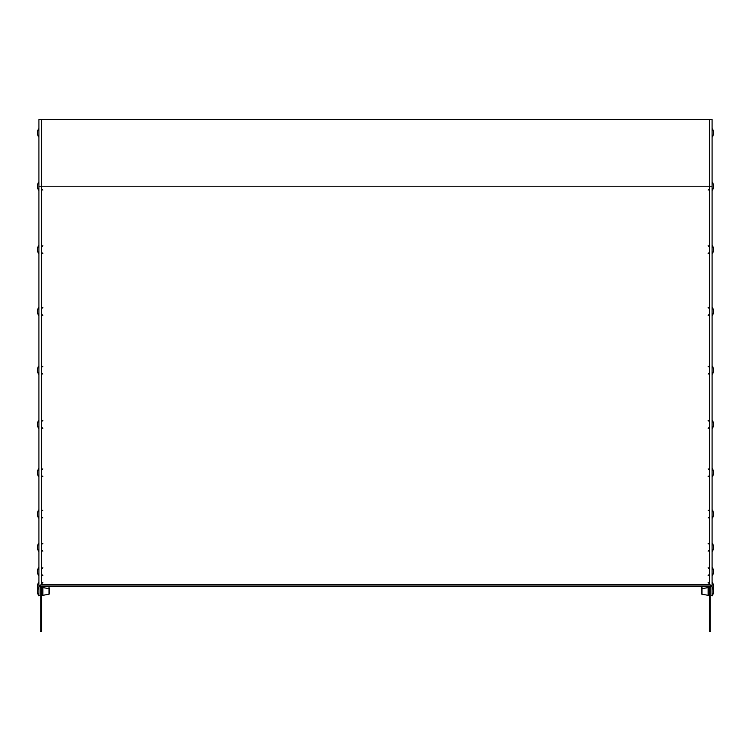 <?xml version="1.0" encoding="UTF-8"?>
<svg xmlns="http://www.w3.org/2000/svg" width="751" height="751" viewBox="0 0 751 751"><rect width="100%" height="100%" fill="white"/><g stroke="black" fill="none" stroke-linecap="round" stroke-linejoin="round"><path stroke-width="1.13" d="M38.911 573.745L38.911 587.019A7.435 7.435 0 0 0 37.55 590.23L37.55 590.324M38.911 370.187L38.911 511.919M38.911 311.44L38.911 372.158M38.911 188.341L38.911 313.411M713.121 588.953A7.435 7.435 0 0 0 713.45 587.676L713.45 585.236A7.435 7.435 0 0 0 712.089 582.025L712.089 587.733M712.089 128.459L712.089 137.32A7.435 7.435 0 0 0 713.45 134.11L713.45 131.669A7.435 7.435 0 0 0 712.089 128.459L712.089 137.32M41.577 586.118A1.333 1.333 0 0 0 40.244 587.451L40.244 595.449L38.911 595.449L38.911 587.451A2.666 2.666 0 0 1 41.577 584.785L709.423 584.785A2.666 2.666 0 0 1 712.089 587.451L712.089 595.449L710.756 595.449L710.756 587.451A1.333 1.333 0 0 0 709.423 586.118L41.577 586.118M38.911 588.427L38.911 186.21L712.089 186.21L712.089 181.78L712.089 587.451M38.911 516.19L38.911 549.253M37.55 548.502L37.55 548.502A7.435 7.435 0 0 0 38.911 551.713L38.911 569.483M37.55 592.67L37.55 592.67A7.435 7.435 0 0 0 38.911 595.881L38.911 587.019M712.089 186.21L712.089 119.559L38.911 119.559L38.911 186.21M709.423 587.451L709.423 631.441L710.756 631.441L710.756 587.451L709.423 587.451L709.423 586.118M710.756 585.142L710.756 587.451M40.244 587.451L40.244 631.441L41.577 631.441L41.577 587.451L40.244 587.451L40.244 585.142M712.089 130.758L712.089 135.03M712.089 588.587L712.089 587.019A7.435 7.435 0 0 1 713.45 590.23L713.45 592.67A7.435 7.435 0 0 1 712.089 595.881L712.089 593.581M708.165 595.318A1.07 1.07 0 0 0 709.423 594.266L708.165 595.318L701.969 594.229L701.425 593.572A0.667 0.667 0 0 0 701.969 594.229L701.969 588.671L708.165 587.582A1.07 1.07 0 0 1 709.423 588.624L708.165 587.582L708.165 595.318M701.434 593.45A0.667 0.667 0 0 0 701.425 593.572L701.425 589.328A0.667 0.667 0 0 1 701.969 588.671L701.425 589.328A0.667 0.667 0 0 0 701.434 589.441L701.434 593.45M712.089 587.019L712.089 595.881M712.089 181.78A7.435 7.435 0 0 1 713.45 184.99L713.45 187.431A7.435 7.435 0 0 1 712.089 190.641L712.089 187.487M712.089 250.881L712.089 245.173A7.435 7.435 0 0 1 713.45 248.384L713.45 250.825A7.435 7.435 0 0 1 712.089 254.035M712.089 312.707L712.089 307.009A7.435 7.435 0 0 1 713.45 310.219L713.45 312.66A7.435 7.435 0 0 1 712.089 315.871M712.089 371.463L712.089 365.756A7.435 7.435 0 0 1 713.45 368.966L713.45 371.407A7.435 7.435 0 0 1 712.089 374.618M712.089 425.676L712.089 419.969A7.435 7.435 0 0 1 713.45 423.188L713.45 425.62A7.435 7.435 0 0 1 712.089 428.84M712.089 474.031L712.089 468.324A7.435 7.435 0 0 1 713.45 471.534L713.45 473.975A7.435 7.435 0 0 1 712.089 477.185M712.089 509.619A7.435 7.435 0 0 1 713.45 512.839L713.45 515.27A7.435 7.435 0 0 1 712.089 518.49M712.089 542.851A7.435 7.435 0 0 1 713.45 546.061L713.45 548.502A7.435 7.435 0 0 1 712.089 551.713M712.089 569.483L712.089 567.183A7.435 7.435 0 0 1 713.45 570.394L713.45 572.835A7.435 7.435 0 0 1 712.089 576.045M712.089 567.183L712.089 572.891M37.55 592.577L37.55 590.23M37.55 134.016L37.55 131.763M37.55 187.337L37.55 185.084M38.911 190.313L38.911 181.78A7.435 7.435 0 0 0 37.55 184.99M37.55 250.731L37.55 248.478M37.55 312.566L37.55 310.313M38.911 313.571L38.911 307.009A7.435 7.435 0 0 0 37.55 310.219M38.911 307.337L38.911 309.309M37.55 312.66A7.435 7.435 0 0 0 38.911 315.871L38.911 315.533M37.55 371.313L37.55 369.06M38.911 372.318L38.911 368.056M37.55 425.535L37.55 423.273M38.911 428.502L38.911 419.969A7.435 7.435 0 0 0 37.55 423.188M37.55 473.881L37.55 471.628M38.911 476.857L38.911 468.324A7.435 7.435 0 0 0 37.55 471.534M38.911 474.726L38.911 470.624M37.55 515.186L37.55 512.924M37.55 512.839A7.435 7.435 0 0 1 38.911 509.619L38.911 509.957M37.55 515.27A7.435 7.435 0 0 0 38.911 518.49L38.911 518.152M37.55 548.408L37.55 546.155M37.55 546.061A7.435 7.435 0 0 1 38.911 542.851L38.911 545.151M37.55 572.741L37.55 570.488M38.911 575.707L38.911 567.512M37.55 587.582L37.55 585.329M37.55 585.236A7.435 7.435 0 0 1 38.911 582.025L38.911 582.363M709.423 119.559L709.423 584.785M41.577 119.559L41.577 584.785M708.165 586.118L708.165 587.582M701.969 586.118L701.969 588.671M701.434 586.118L701.434 587.038L701.425 586.118M701.434 587.104L701.969 589.235M49.031 586.118L49.031 594.229L42.835 595.318L42.835 586.118M708.165 190.078L709.423 189.036M708.165 245.737L709.423 246.788M708.165 253.472L709.423 252.42M708.165 307.572L709.423 308.614M708.165 315.307L709.423 314.256M708.165 366.319L709.423 367.37M708.165 374.054L709.423 373.003M708.165 420.532L709.423 421.583M708.165 428.277L709.423 427.225M708.165 468.887L709.423 469.938M708.165 476.622L709.423 475.58M708.165 510.182L709.423 511.234M708.165 517.927L709.423 516.876M708.165 543.414L709.423 544.456M708.165 551.15L709.423 550.098M708.165 567.747L709.423 568.798M708.165 575.482L709.423 574.431M708.165 582.588L709.423 583.64M42.835 595.318L41.577 594.266L42.835 595.318M49.031 588.671L49.575 589.328L49.031 594.229L49.575 593.572L49.031 588.671L42.835 587.582L41.577 588.624L42.835 587.582M38.911 128.459A7.435 7.435 0 0 0 37.55 131.669M37.55 134.11A7.435 7.435 0 0 0 38.911 137.32M42.835 190.078L41.577 189.036M37.55 187.431A7.435 7.435 0 0 0 38.911 190.641M42.835 253.472L41.577 252.42M38.911 245.173A7.435 7.435 0 0 0 37.55 248.384M37.55 250.825A7.435 7.435 0 0 0 38.911 254.035M42.835 245.737L41.577 246.788M42.835 315.307L41.577 314.256M42.835 307.572L41.577 308.614M42.835 374.054L41.577 373.003M38.911 365.756A7.435 7.435 0 0 0 37.55 368.966M37.55 371.407A7.435 7.435 0 0 0 38.911 374.618M42.835 366.319L41.577 367.37M42.835 428.277L41.577 427.225M37.55 425.62A7.435 7.435 0 0 0 38.911 428.84M42.835 420.532L41.577 421.583M42.835 476.622L41.577 475.58M37.55 473.975A7.435 7.435 0 0 0 38.911 477.185M42.835 468.887L41.577 469.938M42.835 517.927L41.577 516.876M42.835 510.182L41.577 511.234M42.835 551.15L41.577 550.098M42.835 543.414L41.577 544.456M42.835 575.482L41.577 574.431M38.911 567.183A7.435 7.435 0 0 0 37.55 570.394M37.55 572.835A7.435 7.435 0 0 0 38.911 576.045M42.835 567.747L41.577 568.798M49.031 589.235L49.575 588.577M37.55 587.676A7.435 7.435 0 0 0 37.879 588.953M42.835 582.588L41.577 583.64"/></g></svg>
